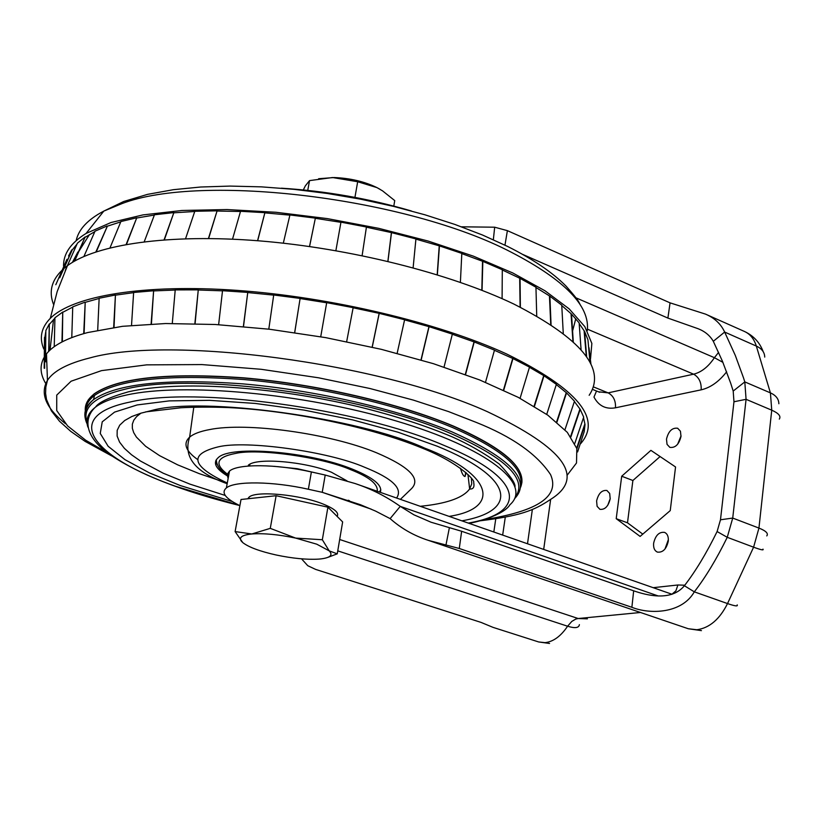 <?xml version="1.0" encoding="UTF-8"?>
<svg xmlns="http://www.w3.org/2000/svg" width="821" height="821" viewBox="0 0 821 821"><rect width="100%" height="100%" fill="white"/><g stroke="black" fill="none" stroke-linecap="round" stroke-linejoin="round"><path stroke-width="1.23" d="M235.114 531.577L241.015 499.496L276.123 495.71L327.907 507.183L342.644 521.92L337.257 553.836L329.2 550.86L316.752 544.179L295.652 538.094L270.273 528.355L251.811 533.978L235.114 531.577L242.79 542.619C248.773 547.227 259.888 551.343 276.133 554.986C292.574 558.434 306.767 559.799 318.712 559.111L320.559 558.947C330.35 557.767 333.234 555.068 329.2 550.86L322.335 539.746L295.652 538.094C278.432 534.492 263.818 533.116 251.811 533.978C242.267 534.974 238.747 537.324 241.241 541.029L242.79 542.619M337.113 516.388C339.34 512.94 334.845 508.897 323.618 504.248C300.578 494.632 256.111 490.445 249.112 497.085L247.757 498.768M276.123 495.71L270.273 528.355M327.907 507.183L322.335 539.746M327.661 557.449L337.257 553.836M379.979 189.271L376.952 187.609L357.679 181.739L332.546 177.531L309.538 180.61L305.34 185.864L303.329 189.928M393.803 206.081L394.737 200.591L382.535 190.852L376.952 187.609C364.401 181.523 350.126 178.167 334.157 177.541L318.63 178.721M307.752 190.38L309.538 180.61M354.939 197.379L357.679 181.739M653.639 543.194C655.486 535.354 659.119 531.751 664.538 532.377C667.411 533.712 668.653 536.667 668.273 541.244C666.436 549.085 662.814 552.707 657.405 552.102C654.501 550.758 653.249 547.792 653.639 543.194M668.376 539.602L664.979 549.033M666.488 439.153C668.438 431.189 672.153 427.556 677.653 428.244L680.445 431.23L680.999 436.433C679.049 444.397 675.334 448.05 669.854 447.373L667.042 444.366L666.488 439.153M681.061 435.859L677.643 444.243M596.6 500.974C598.427 493.431 601.865 489.932 606.904 490.476L609.685 493.472L610.198 498.788C608.371 506.341 604.944 509.862 599.915 509.328L597.103 506.321L596.6 500.974M610.219 498.634L607.745 505.326M660.094 456.548L632.888 480.501L627.49 522.813L642.781 534.122M461.494 226.812L494.673 227.201L507.388 230.65L670.059 302.857L705.475 314.104C714.527 317.963 720.92 323.946 724.656 332.053L735.308 355.442L743.539 377.927L744.801 381.898L746.073 399.324L732.722 518.072L727.252 537.314C716.548 559.101 705.578 577.286 694.309 591.849C681.861 613.718 649.996 614.58 631.872 607.294L459.288 548.49L428.47 540.403C414.041 535.744 401.264 528.488 390.129 518.615L400.258 506.372C386.239 496.459 371.133 488.823 354.959 483.487L325.208 475.041L322.232 492.313L308.368 489.254C273.065 481.27 234.755 480.829 226.37 487.931C221.362 492.2 224.564 497.434 235.976 503.622L239.876 505.695M616.212 518.677L621.702 476.231L650.909 450.36L675.55 466.975L670.244 510.611L640.113 536.421L616.212 518.677L627.49 522.813M621.702 476.231L632.888 480.501M670.059 302.857L667.894 318.086L698.25 328.769C705.003 331.448 710.021 335.625 713.305 341.3L724.656 332.053L756.336 346.072C754.109 338.96 750.22 334.126 744.668 331.561C753.575 335.81 759.743 342.49 763.171 351.614M667.894 318.086L522.608 254.366M493.832 532.008L495.761 518.81M301.523 558.824L307.762 565.7L315.572 569.384L481.034 622.4L493.031 627.367L538.658 641.96L545.041 642.658C553.354 641.694 560.866 636.213 567.598 626.218L337.759 550.86M371.184 509.133L322.232 492.313L360.481 504.73L375.546 511.083L390.129 518.615M713.305 341.3L722.398 361.127L730.68 383.191L733.194 391.063L733.964 401.756L746.073 399.324L771.74 410.182L758.943 528.077C765.983 530.879 768.6 533.496 766.783 535.908M762.966 549.126C764.033 550.532 760.913 549.885 753.596 547.186L758.943 528.077L732.722 518.072L720.479 519.785L733.964 401.756M502.668 535.097L505.284 517.127M308.368 489.254L311.385 471.962C276.184 463.957 237.926 463.701 229.521 471.038L227.181 474.466L228.135 478.458M311.385 471.962L325.208 475.041M737.176 604.882C738.11 606.555 734.898 606.114 727.529 603.568L694.309 591.849L684.396 585.732C671.239 601.742 646.702 595.317 633.668 590.822L461.638 531.269L431.025 522.218L413.928 514.818L400.258 506.372L658.268 595.974M684.396 585.732C695.582 571.262 706.491 553.2 717.102 531.546L727.252 537.314L753.596 547.186L727.529 603.568C719.668 619.28 709.447 628.014 696.865 629.748L688.296 628.742L701.442 630.631M720.479 519.785L717.102 531.546M85.312 410.931C84.727 404.722 87.631 399.109 94.035 394.101C117.239 377.988 167.074 372.621 243.529 378.019C316.516 384.249 399.191 403.419 453.346 426.253C505.705 449.426 528.067 469.889 520.442 487.653M225.241 495.453L189.928 484.133L163.215 473.214L140.494 461.053L131.473 454.731L124.392 448.348L119.548 442.078L117.116 436.043L117.177 430.348L119.733 425.155L124.689 420.516L131.853 416.504L140.863 413.189L151.711 410.51C200.724 396.256 358.12 417.55 424.714 448.122C492.846 474.045 501.508 508.435 449.097 516.378M215.8 460.643L216.96 464.286M63.545 266.045C63.32 253.72 70.832 242.852 86.082 233.441L110.999 222.522L142.967 214.907L182.036 210.474L226.955 209.55L276.041 212.28L327.353 218.612L378.738 228.341L428.059 241.025L473.307 256.121L512.735 272.941L545 290.778L569.199 308.901L584.839 326.645L591.859 343.424L590.535 358.736M590.207 359.567L589.93 360.245M43.8 349.048C39.08 337.831 41.245 327.6 50.297 318.353C72.669 295.899 143.459 283.707 237.361 290.398C331.181 297.099 438.373 322.704 506.362 353.851C577.697 388.908 602.429 418.884 580.55 443.771M53.468 304.252C47.967 289.803 52.626 276.934 67.455 265.655C96.447 244.289 168.89 233.605 259.251 240.861C349.572 248.168 449.446 273.28 513.782 304.016C581.453 338.56 606.586 368.988 589.17 395.291M120.728 221.865L107.356 226.196L96.293 251.77M536.729 315.941L535.949 287.217L520.052 278.37L502.308 269.965M99.125 298.454L85.199 302.344L84.101 333.521M46.304 384.444C39.275 373.339 39.336 363.139 46.489 353.851C53.509 345.066 67.26 337.965 87.755 332.536L122.503 326.317L165.555 323.536L215.276 324.49L269.524 329.242L325.763 337.647L381.262 349.315L433.365 363.662L479.669 379.949L518.256 397.364L547.72 415.098L567.321 432.369L576.824 448.523L576.506 463.003L567.013 475.421M520.073 398.318L529.504 367.12L512.961 358.551L494.447 350.29M85.589 406.087L88.37 399.735L94.076 393.926C117.28 377.804 167.115 372.436 243.57 377.824C316.547 384.054 399.222 403.224 453.377 426.058C501.108 446.983 523.921 465.959 521.838 483.005M228.495 476.549C215.769 469.15 212.372 462.828 218.294 457.584C230.865 445.085 309.312 451.529 352.332 469.119C373.504 477.73 382.832 485.468 380.308 492.343M346.965 480.839L331.407 472.219C304.56 461.381 256.214 457.42 248.342 465.209M248.671 464.963L248.383 466.051M379.312 491.995L380.821 489.737M320.303 473.953L297.284 468.699L274.255 466.328M460.468 468.216C461.864 473.522 463.403 476.283 465.055 476.488L466.112 472.722M512.673 358.603L503.427 390.119M577.594 451.94L584.213 431.579L585.014 424.549L576.896 448.769M585.014 424.549L583.526 417.725M576.701 448.122L584.655 424.508M574.813 443.381L583.69 417.119L580.19 409.32L570.903 436.895M580.19 409.32L574.392 401.531M570.605 436.495L579.831 409.299M564.961 429.763L574.474 401.223L566.531 392.879L556.915 422.22M566.531 392.879L556.31 384.587M556.587 421.943L566.192 392.879M546.724 414.389L556.361 384.372L543.995 375.751L534.43 406.395M543.995 375.751L529.463 367.295M534.102 406.19L543.676 375.772M512.961 358.551L503.725 390.262M485.498 382.309L494.478 350.136L474.22 341.957L465.548 374.55M474.22 341.957L452.32 334.25M465.312 374.468L473.994 342.029M444.038 367.079L452.35 334.106L429.075 326.676L421.173 359.967M429.075 326.676L404.589 319.862M420.999 359.926L428.911 326.768M397.148 353.317L404.62 319.728L379.22 313.365L372.231 347.18M379.22 313.365L353.133 307.783M372.149 347.16L379.128 313.478M346.667 341.639L353.153 307.659L326.696 302.651L320.724 336.754M294.667 332.577L300.117 298.423L294.718 332.587M300.117 298.423L273.711 294.996L268.795 329.159M243.365 326.512L247.757 292.42L243.498 326.532M247.757 292.42L222.522 290.706L218.632 324.675M194.864 323.659L198.272 289.864L195.09 323.659M198.272 289.864L175.222 289.885L172.287 323.443M151.115 324.018L153.619 290.767L151.413 324.008M153.619 290.767L133.628 292.481L131.524 325.373M113.667 327.466L115.422 294.985L114.027 327.415M115.422 294.985L99.146 298.249L97.699 330.237M83.711 333.634L85.199 302.344M84.891 302.22L72.741 306.838L71.776 337.585M61.944 341.988L62.745 312.042L62.355 341.772M62.745 312.042L54.935 317.768L54.237 346.688M48.665 351.419L49.301 323.967L49.065 351.008M49.301 323.967L45.843 330.555L45.494 361.722L46.428 359.567M45.945 361.825L45.873 360.768M44.18 368.198L44.498 337.472L44.632 368.29M326.666 302.785L300.137 298.557M273.691 295.129L247.85 292.563M222.501 290.839L198.436 290.008M175.212 290.039L153.845 290.911M133.607 292.645L115.699 295.119M72.71 307.105L63.073 312.144M54.894 318.209L49.65 324.049M45.699 332.166L44.847 337.544M465.507 473.543L466.02 473.522M519.693 278.442L520.104 307.095M588.985 347.694L590.966 364.38M590.525 363.446L589.488 353.061M590.001 362.43L587.939 339.761L584.603 331.458L586.666 356.899M584.603 331.458L579.246 323.628M586.297 356.355L584.152 331.427M581.083 349.725L579.133 322.879L571.519 314.094L573.274 341.741M571.519 314.094L561.8 305.586M572.935 341.423L571.067 314.094M563.257 333.326L561.749 305.166L549.875 296.176L551.055 324.675M549.875 296.176L535.98 287.524M550.737 324.469L549.465 296.217M520.052 278.37L520.37 307.228M502.093 298.659L502.298 269.719L482.83 261.365L482.05 290.336M482.83 261.365L461.813 253.607M481.824 290.254L482.532 261.468M460.396 282.362L461.813 253.391L439.44 245.89L437.347 274.819M439.44 245.89L415.908 239.127M437.193 274.768L439.225 246.023M413.117 267.8L415.929 238.932L391.504 232.62L387.943 261.386M391.504 232.62L366.402 227.191M387.871 261.376L391.381 232.784M362.112 255.659L366.433 227.007L340.961 222.152L335.871 250.682M309.517 246.516L315.367 218.129L309.558 246.516M315.367 218.129L289.926 214.958L283.317 243.18M257.558 240.727L264.896 212.67L257.691 240.738M264.896 212.67L240.543 211.295L232.517 239.168M208.431 238.511L217.103 210.833L208.637 238.511M217.103 210.833L194.813 211.274L185.546 238.737M164.087 239.824L173.867 212.598L164.364 239.804M173.867 212.598L154.471 214.774L144.239 241.743M126.157 244.442L136.768 217.77L120.892 221.547L110.004 247.86M136.768 217.77L126.496 244.381M95.893 251.903L107.356 226.196M106.956 226.032L95.031 231.173L83.916 256.45M74.198 261.304L85.179 236.91L74.68 261.027M85.179 236.91L77.41 243.17L65.28 270.417M59.358 277.703L72.197 250.005L59.697 277.796M66.922 259.344L55.807 284.723M340.931 222.337L315.397 218.314M289.885 215.143L265.019 212.875M240.481 211.49L217.308 211.038M194.721 211.49L174.155 212.793M154.358 215.03L137.117 217.955M94.764 231.666L85.61 237.053M76.743 244.422L72.197 250.005M71.755 249.892L68.543 256.008M579.39 624.648C578.918 627.973 574.987 628.496 567.598 626.218L571.785 621.425L575.747 619.085L578.158 618.521L587.384 618.849M587.446 329.18L693.601 374.181L608.135 392.869L593.316 386.845M598.458 391.791L608.135 392.869C613.41 395.732 615.863 400.71 615.483 407.801C605.847 409.484 598.673 405.913 593.973 397.066L596.528 391.012M779.314 419.1C781.161 416.206 778.626 413.24 771.74 410.182L770.416 392.879C775.958 395.363 778.77 398.996 778.862 403.747M764.731 357.084C764.608 352.281 761.806 348.607 756.336 346.072L770.416 392.879L744.801 381.898L733.194 391.063M640.493 612.487L578.158 618.521L339.678 539.5M615.483 407.801L701.185 389.831C701.503 382.432 698.969 377.208 693.601 374.181C701.421 372.252 708.359 366.751 714.414 357.689L575.983 297.838M493.349 239.711L494.673 227.201M504.966 245.14L507.388 230.65M701.185 389.831C710.391 387.728 718.878 381.724 726.636 371.821M543.687 549.423L550.655 499.384M684.786 585.209L677.91 584.983L653.198 587.682M718.591 352.363L714.414 357.689L722.911 362.348M527.503 543.769L532.367 509.451M677.91 584.983L675.909 590.822L671.937 594.23M445.926 545.175L449.364 527.8M459.288 548.49L461.638 531.269M631.872 607.294L633.668 590.822M76.168 240.604C78.611 229.316 87.837 219.474 103.826 211.089L122.144 203.536C201.987 173.067 406.805 197.666 511.329 252.252C564.91 280.064 590.227 306.223 587.282 330.73M65.495 423.718C45.822 407.945 39.808 393.485 47.454 380.339C53.519 370.948 67.589 363.498 89.674 357.977C169.547 335.296 379.292 362.728 487.376 411.68C564.91 448.379 585.907 477.678 550.347 499.558C533.588 510.836 519.755 515.947 479.895 520.832M107.561 452.915L85.671 440.22L67.63 425.925L56.721 410.541L56.731 395.117L71.109 381.211L101.527 370.63L146.62 364.863L201.925 364.575L261.201 369.296L318.579 377.793L369.943 388.507L413.343 400.094L448.512 411.578L476.159 422.363C512.099 436.649 536.893 454.054 550.552 474.579C560.158 496.212 538.012 511.237 484.123 519.631M520.524 486.176C524.835 468.883 502.206 449.354 452.638 427.577C398.626 404.845 316.208 385.737 243.457 379.518C167.248 374.13 117.577 379.456 94.446 395.486C88.617 400.022 85.702 405.071 85.692 410.633M86.995 422.117C82.049 407.36 94.938 396.338 125.675 389.062C193.007 372.067 361.373 394.511 450.719 433.478C506.834 458.354 528.272 479.731 515.034 497.588M85.466 419.162C83.506 411.844 86.215 405.317 93.604 399.56C116.715 383.643 166.396 378.419 242.647 383.859C315.438 390.129 397.918 409.207 451.971 431.877C511.042 458.303 531.885 480.593 514.51 498.768M468.914 523.295C475.369 522.597 503.868 515.075 509.954 504.73C532.86 484.647 488.844 448.348 395.968 420.896C303.431 393.331 182.765 382.381 126.372 395.055C112.415 398.082 102.143 402.105 95.534 407.093C87.98 412.942 85.435 419.623 87.888 427.125M220.264 480.767L199.246 473.645L177.675 464.85L159.592 455.655L145.645 446.296L136.399 437.08L133.69 432.605L132.335 428.275L132.355 424.129L133.782 420.208L136.645 416.545L140.935 413.168M227.294 483.015C191.396 466.225 188.368 454.177 218.201 446.87C245.869 440.015 328.544 451.437 364.709 467.293C392.51 478.438 403.132 488.69 396.584 498.029M197.245 459.267C185.474 450.729 182.939 443.35 189.641 437.121C193.499 433.857 200.098 431.353 209.427 429.609C246.392 421.973 329.498 433.344 376.398 452.72C410.007 467.016 421.553 479.146 411.034 489.121L400.391 499.363M228.761 475.113C213.727 464.368 215.974 457.153 235.514 453.449C257.486 448.204 321.699 457.112 350.115 469.448C369.132 476.888 378.173 484.154 377.239 491.266M238.973 505.213L175.653 486.309C92.106 457.071 60.149 416.329 129.81 402.095C195.059 386.281 357.125 408.037 443.576 445.208C525.43 478.602 527.821 512.889 468.278 523.08M232.302 501.518L180.404 485.591L149.514 472.947L124.966 459.657L108.146 446.285L100.254 433.457L102.235 421.83L114.571 412.111L137.179 404.938L169.311 400.884L209.427 400.33L255.29 403.439L304.088 410.1L352.702 419.9L398.011 432.215L437.213 446.203C515.485 478.017 518.636 510.919 461.895 520.842M471.408 478.366L471.726 483.908L469.643 488.977C463.516 497.239 448.954 502.811 425.976 505.664L420.26 506.3M572.668 330.658L575.778 318.712M249.112 497.085L248.825 498.655M705.475 314.104L744.668 331.561M599.71 392.305L592.423 389.349M549.557 643.459L538.658 641.96M349.418 500.666L348.207 500.246M428.47 540.403L688.296 628.742M229.521 471.038L226.37 487.931M672.05 594.271L354.959 483.487M86.082 233.441L103.826 211.089L123.725 201.494L147.493 194.372L173.416 189.682L200.673 187.014L230.147 186.08L261.417 186.86L293.959 189.333L327.21 193.458L360.542 199.164L393.341 206.328L424.98 214.815L454.885 224.441L482.532 235.032L507.46 246.372C532.962 259.159 552.492 272.408 566.059 286.119C581.504 303.585 577.799 301.266 581.237 306.438M281.429 188.194C325.588 190.954 368.896 198.549 411.352 210.966M46.489 353.851L47.454 380.339L45.843 387.019L45.586 393.392L46.51 399.488L51.374 410.849L59.471 421.214L70.78 431.394L85.127 441.4L111.789 455.963M85.507 410.202C85.497 404.599 88.483 399.694 94.446 395.486L93.604 399.56C85.015 406.99 82.859 415.128 87.149 423.995M239.486 505.49C181.287 491.03 137.671 473.768 108.639 453.726C81.228 433.837 85.733 415.703 95.534 407.093C98.684 402.239 109.675 397.138 128.507 391.791C178.609 380.205 272.87 386.465 357.782 406.539C393.916 415.426 425.422 425.555 452.289 436.905C468.76 444.202 484.421 453.243 499.26 464.009C509.738 475.143 515.013 482.625 515.075 486.443M467.939 474.435L469.643 488.977C473.307 489.367 474.651 487.14 473.655 482.286C475.349 480.562 459.175 462.613 421.399 447.794C371.266 427.197 291.25 410.521 228.217 407.565C210.669 406.929 194.885 407 180.866 407.77L145.594 411.896M193.797 407.144L189.641 437.121C182.857 456.917 195.367 472.444 227.16 483.702M216.272 459.75C216.795 466.328 220.941 471.562 228.7 475.462M249.594 465.959L249.923 464.204M465.692 472.352L465.055 476.488M53.55 319.482L50.03 350.105M50.297 318.353L57.193 291.517L67.455 265.655M89.438 234.611L78.046 252.632M77.882 252.037L72.412 262.361"/></g></svg>

